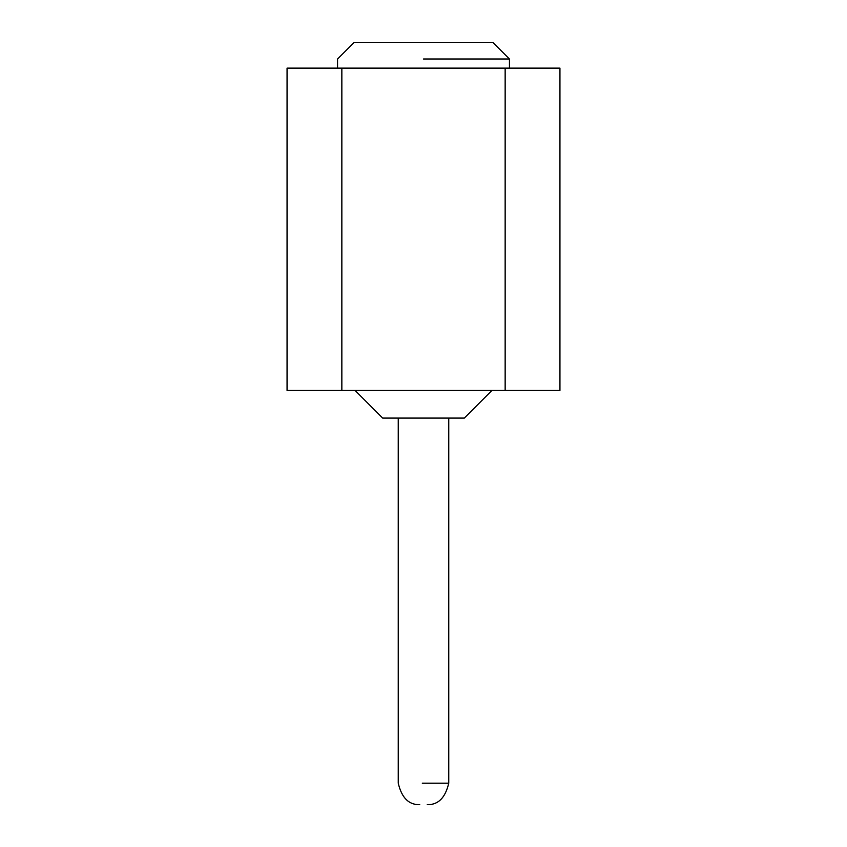 <?xml version="1.0" encoding="UTF-8"?>
<svg xmlns="http://www.w3.org/2000/svg" width="847" height="847" viewBox="0 0 847 847"><rect width="100%" height="100%" fill="white"/><g stroke="black" fill="none" stroke-linecap="round" stroke-linejoin="round"><path stroke-width="1.27" d="M505.151 390.425L287.059 390.425L287.059 68.131L559.941 68.131L559.941 390.425L505.151 390.425L505.151 68.131M341.849 390.425L341.849 68.131M423.5 59.004L509.449 59.004L423.5 59.004M337.551 68.131L337.551 59.004L354.205 42.35L337.551 59.004L354.205 42.35L492.795 42.35L509.449 59.004L509.449 68.131M382.675 418.079L355.031 390.425L382.675 418.079L464.325 418.079L491.969 390.425M448.751 418.079L448.751 783.168L422.272 783.168M398.249 783.168C401.658 797.789 408.815 804.957 419.741 804.65C408.815 804.957 401.658 797.789 398.249 783.168C401.658 797.789 408.815 804.957 419.741 804.65C408.815 804.957 401.658 797.789 398.249 783.168C401.658 797.789 408.815 804.957 419.741 804.65C408.815 804.957 401.658 797.789 398.249 783.168C401.658 797.789 408.815 804.957 419.741 804.65C408.815 804.957 401.658 797.789 398.249 783.168C401.658 797.789 408.815 804.957 419.741 804.65C408.815 804.957 401.658 797.789 398.249 783.168L398.249 418.079M448.751 783.168C445.342 797.789 438.185 804.957 427.259 804.65C438.185 804.957 445.342 797.789 448.751 783.168C445.342 797.789 438.185 804.957 427.259 804.65C438.185 804.957 445.342 797.789 448.751 783.168C445.342 797.789 438.185 804.957 427.259 804.65C438.185 804.957 445.342 797.789 448.751 783.168C445.342 797.789 438.185 804.957 427.259 804.65C438.185 804.957 445.342 797.789 448.751 783.168C445.342 797.789 438.185 804.957 427.259 804.65C438.185 804.957 445.342 797.789 448.751 783.168"/></g></svg>
